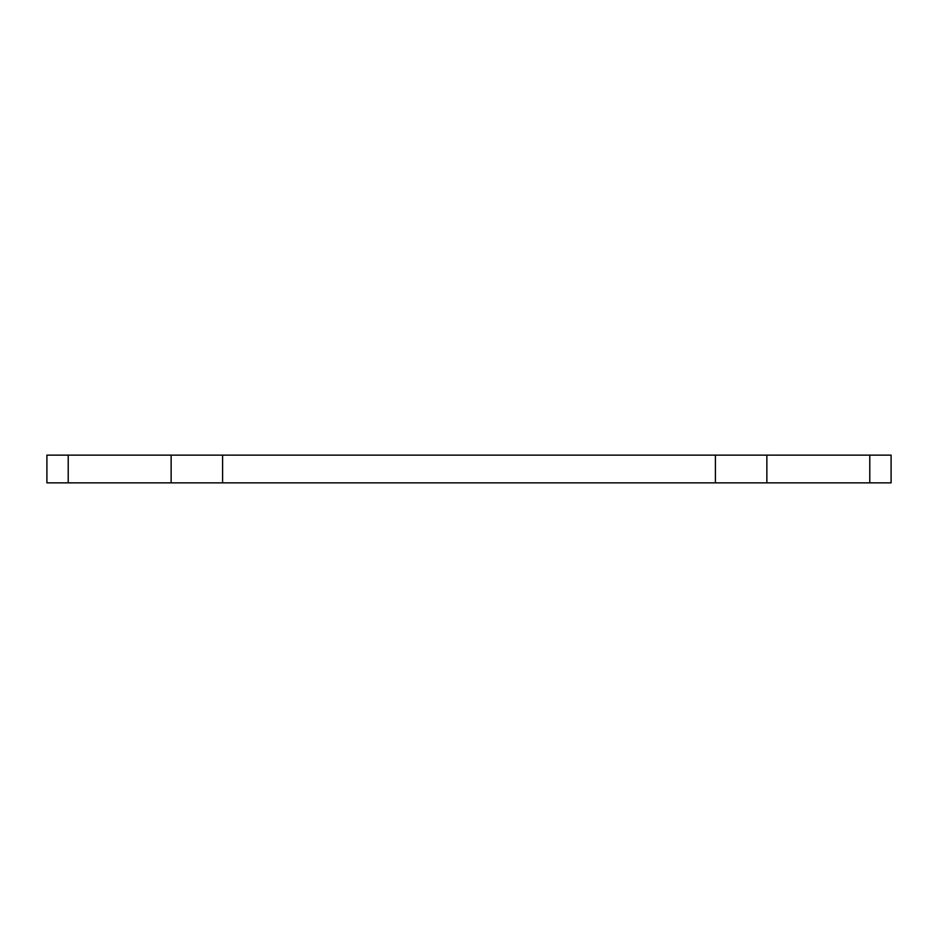 <?xml version="1.0" encoding="UTF-8"?>
<svg xmlns="http://www.w3.org/2000/svg" width="938" height="938" viewBox="0 0 938 938"><rect width="100%" height="100%" fill="white"/><g stroke="black" fill="none" stroke-linecap="round" stroke-linejoin="round"><path stroke-width="1.41" d="M869.784 482.859L891.1 482.859L891.1 455.141L766.862 455.141L766.862 482.859L869.784 482.859L869.784 455.141M715.401 482.859L68.216 482.859L68.216 455.141L715.401 455.141L715.401 482.859L766.862 482.859M68.216 482.859L46.9 482.859L46.9 455.141L68.216 455.141M715.401 455.141L766.862 455.141M222.599 455.141L222.599 482.859M171.138 455.141L171.138 482.859"/></g></svg>
